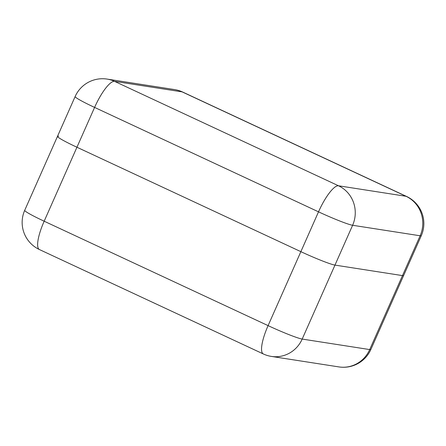 <?xml version="1.0" encoding="UTF-8"?>
<svg xmlns="http://www.w3.org/2000/svg" width="446" height="446" viewBox="0 0 446 446"><rect width="100%" height="100%" fill="white"/><g stroke="black" fill="none" stroke-linecap="round" stroke-linejoin="round"><path stroke-width="0.67" d="M76.941 147.241L300.872 251.661A29.915 2.152 23.9 0 0 334.968 265.102L402.487 275.606A29.915 2.152 23.9 0 0 403.636 275.511A29.915 2.152 -156.1 0 1 402.487 275.606L334.968 265.102A29.915 2.152 -156.1 0 1 300.872 251.661L76.941 147.241A29.915 2.152 -156.1 0 1 57.495 136.353A29.915 2.152 23.9 0 0 76.941 147.241L44.165 221.21L268.091 325.625L318.516 211.833L94.591 107.414L76.941 147.241M58.643 136.253A29.915 2.152 23.9 0 0 57.495 136.353L24.714 210.317A29.915 29.915 0 0 0 39.421 249.548A29.915 7.699 -65 0 1 44.165 221.21A29.915 2.152 -156.1 0 1 24.714 210.317M334.968 265.102L302.187 339.072L369.706 349.575L420.132 235.778L352.613 225.275L334.968 265.102M302.187 339.072A29.915 2.152 -156.1 0 1 268.091 325.625A29.915 7.699 -65 0 0 263.346 353.968A29.915 29.915 0 0 0 271.391 356.415A29.915 28.823 -81.2 0 0 302.187 339.072M338.91 366.913A29.915 29.915 0 0 0 370.855 349.474A29.915 2.152 -156.1 0 1 369.706 349.575A29.915 28.823 98.8 0 1 338.91 366.913L271.391 356.415M421.286 235.683A29.915 29.915 0 0 0 406.579 196.452A29.915 7.699 -65 0 0 406.022 196.285L182.096 91.865L114.577 81.367L338.508 185.781L406.022 196.285A29.915 28.823 98.8 0 1 420.132 235.778A29.915 2.152 23.9 0 0 421.286 235.683L370.855 349.474M352.613 225.275A29.915 28.823 -81.2 0 0 338.508 185.781A29.915 7.699 -65 0 0 318.516 211.833A29.915 2.152 23.9 0 0 352.613 225.275M174.609 89.585A29.915 28.823 -81.2 0 1 182.096 91.865A29.915 7.699 -65 0 1 182.654 92.032A29.915 29.915 0 0 0 174.609 89.585L107.09 79.087A29.915 28.823 98.8 0 1 114.577 81.367A29.915 7.699 -65 0 0 94.591 107.414A29.915 2.152 23.9 0 1 75.145 96.526L57.495 136.353M263.346 353.968L39.421 249.548M406.579 196.452L182.654 92.032M107.09 79.087A29.915 29.915 0 0 0 75.145 96.526"/></g></svg>

